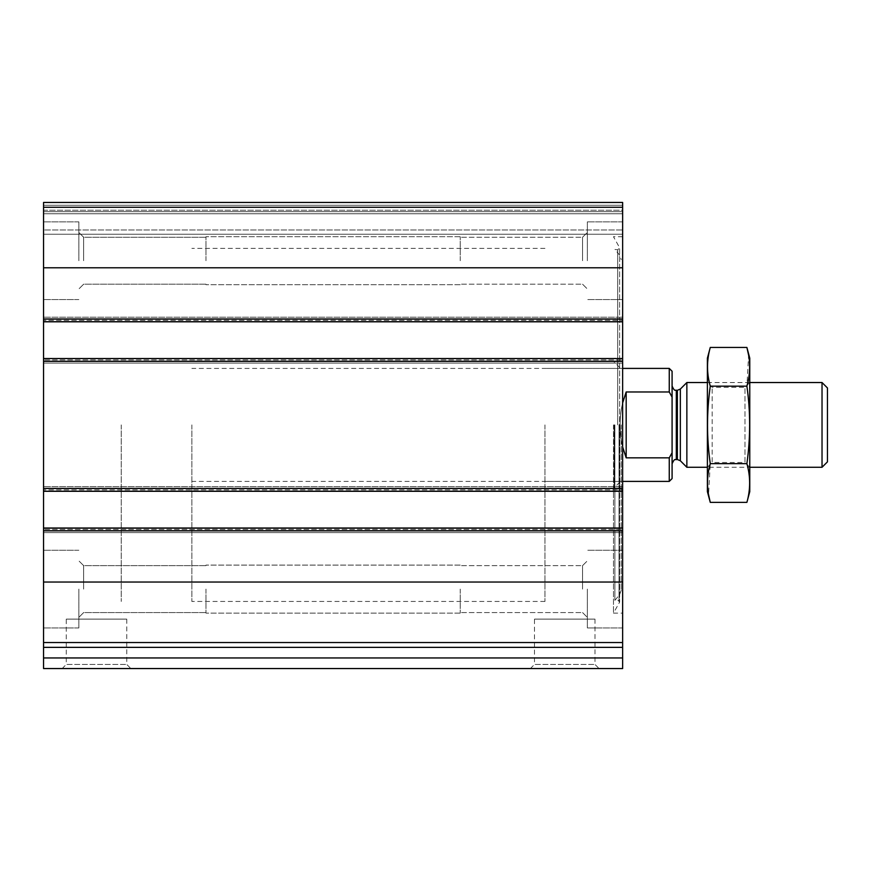 <?xml version="1.0" encoding="UTF-8"?>
<svg xmlns="http://www.w3.org/2000/svg" width="871" height="871" viewBox="0 0 871 871"><rect width="100%" height="100%" fill="white"/><g stroke="black" fill="none" stroke-linecap="round" stroke-linejoin="round"><path stroke-width="0.65" stroke-dasharray="4.36 3.27" d="M622.645 207.265L622.645 321.802L622.645 320.386L622.645 321.802L43.55 321.802L43.55 202.453L43.55 211.631L43.55 202.453L622.645 202.453L43.55 202.453L622.645 202.453L43.55 202.453L622.645 202.453L622.645 213.743L622.645 202.453L622.645 207.265L43.55 207.265M622.645 358.525L622.645 491.288L622.645 489.883L622.645 491.288L43.55 491.288L43.55 317.207L43.55 321.802L622.645 321.443L622.645 363.109L622.645 358.525L622.645 359.93L622.645 358.525L43.55 358.525M43.55 647.36L622.645 647.36L43.55 647.36L43.55 668.547L622.645 668.547L622.645 647.36L43.55 647.36L43.55 486.704L43.55 491.288L622.645 490.939L622.645 532.606L622.645 528.011L622.645 529.426L622.645 528.011L43.55 528.011M622.645 647.36L622.645 528.011M62.168 668.547L130.868 668.547L62.168 668.547L66.272 664.453L126.763 664.453L66.272 664.453L66.272 619.118L126.763 619.118L66.272 619.118M530.385 668.547L599.085 668.547L530.385 668.547L534.489 664.453L594.98 664.453L534.489 664.453L534.489 619.118L594.98 619.118L534.489 619.118M622.645 424.906L622.645 613.119L622.645 424.906M622.645 260.712L622.645 221.865L622.645 260.712M622.645 589.101L622.645 627.947L622.645 589.101M622.645 486.704L622.645 490.939L622.645 486.704L622.645 488.816L622.645 486.704L43.55 486.704L622.645 486.704M622.645 489.883L622.645 488.816L622.645 489.883L43.55 489.883L622.645 489.883M622.645 317.207L622.645 321.443L622.645 317.207L622.645 319.33L622.645 317.207L43.55 317.207L622.645 317.207M622.645 320.386L622.645 319.33L622.645 320.386L43.55 320.386L622.645 320.386M622.645 229.988L622.645 211.631L622.645 234.234L622.645 229.988L43.55 229.988L43.55 234.234L43.55 211.631L43.55 229.988L622.645 229.988M622.645 210.216L622.645 211.631L622.645 210.216L43.55 210.216L43.55 211.631L43.55 205.273L43.55 210.216L622.645 210.216M43.55 260.712L43.55 221.865L43.55 260.712M43.55 589.101L43.55 627.947L43.55 589.101M43.55 529.426L43.55 532.606L43.55 529.426L622.645 529.426L43.55 529.426M43.55 359.93L43.55 363.109L43.55 359.93L622.645 359.93L43.55 359.93M43.55 211.631L43.55 213.743L43.55 211.631L622.645 211.631L43.55 211.631M622.645 532.606L43.55 532.606L622.645 532.606M622.645 363.109L43.55 363.109L622.645 363.109M622.645 234.234L43.55 234.234L622.645 234.234M622.645 321.802L43.55 321.802M622.645 491.288L43.55 491.288M587.337 589.101L587.337 627.947L587.337 589.101M582.557 589.101L582.557 565.627L582.557 589.101M460.215 589.101L460.215 613.119L460.215 589.101M205.981 589.101L205.981 613.119L205.981 589.101M83.638 589.101L83.638 565.627L83.638 589.101M78.858 589.101L78.858 627.947L78.858 589.101M587.337 260.712L587.337 221.865L587.337 260.712M582.557 260.712L582.557 237.239L582.557 260.712M460.215 260.712L460.215 236.705L460.215 260.712M205.981 260.712L205.981 236.705L205.981 260.712M83.638 260.712L83.638 237.239L83.638 260.712M78.858 260.712L78.858 221.865L78.858 260.712M613.467 424.906L613.467 613.119L613.467 424.906M614.872 424.906L614.872 600.348L614.872 424.906M621.23 424.906L621.23 590.19L621.23 424.906M619.825 424.906L619.825 488.816L619.825 424.906M614.175 424.906L614.175 488.816L614.175 424.906M121.232 424.906L121.232 601.458L121.232 424.906M544.963 424.906L544.963 601.458L544.963 424.906M672.085 371.231L672.085 478.582M672.085 424.906L672.085 463.753L672.085 424.906M669.255 368.411L669.255 391.972L672.085 397.089M672.085 452.724L669.255 457.841L669.255 481.402M191.86 424.906L191.86 601.458L191.86 424.906M669.255 457.841L626.184 457.841C622.166 447.966 620.119 436.992 620.065 424.906C620.119 412.821 622.166 401.847 626.184 391.972L669.255 391.972M622.645 402.859C619.227 417.557 619.227 432.256 622.645 446.954M626.184 457.841L626.184 391.972M827.45 387.954L827.45 461.859M822.028 382.532L822.028 467.281M686.86 382.532L686.86 467.281M749.768 358.166L749.768 491.647M749.768 467.281L749.768 382.532L749.768 467.281L707.394 467.281L707.394 382.532L707.394 467.281L712.173 462.501L712.173 387.312L712.173 462.501L744.988 462.501L744.988 387.312L744.988 462.501L749.768 467.281M746.893 502.371C750.552 489.469 750.552 476.557 746.893 463.644C750.552 438.146 750.552 412.321 746.893 386.169L748.614 355.183M746.893 463.644L710.268 463.644L708.548 494.63M746.893 386.169L710.268 386.169C706.61 411.667 706.61 437.492 710.268 463.644M710.268 347.442C706.61 360.344 706.61 373.256 710.268 386.169M707.394 358.166L707.394 491.647M622.645 267.778L43.55 267.778M622.645 318.971L43.55 318.971M622.645 361.345L43.55 361.345M622.645 488.468L43.55 488.468M622.645 582.035L43.55 582.035M622.645 642.548L43.55 642.548M622.645 530.842L43.55 530.842M622.645 657.953L43.55 657.953M622.645 530.483L43.55 530.483L622.645 530.483M622.645 528.37L43.55 528.37L622.645 528.37M622.645 490.939L43.55 490.939L622.645 490.939M622.645 488.816L43.55 488.816L622.645 488.816M622.645 360.997L43.55 360.997L622.645 360.997M622.645 358.874L43.55 358.874L622.645 358.874M622.645 321.443L43.55 321.443L622.645 321.443M622.645 319.33L43.55 319.33L622.645 319.33M622.645 205.273L43.55 205.273L622.645 205.273M622.645 213.743L43.55 213.743L622.645 213.743M619.444 424.906L619.444 602.754L619.444 424.906M619.031 424.906L619.031 600.892L619.031 424.906M617.713 424.906L617.713 249.846L617.713 424.906M621.23 590.19L619.586 594.73L614.872 600.348L617.713 599.967L619.629 602.057L619.629 247.756L617.713 249.846L614.872 249.465L619.586 255.083L621.23 259.623M614.393 424.906L614.393 487.27L614.393 424.906M680.338 389.065L680.338 460.748M677.344 390.306L677.344 459.507M676.321 390.306L676.321 459.507M594.98 619.118L594.98 664.453L599.085 668.547M126.763 619.118L126.763 664.453L130.868 668.547M622.645 550.265L587.337 550.265L622.645 550.265M622.645 627.947L587.337 627.947L622.645 627.947M582.557 612.574L587.337 617.354L582.557 612.574L460.215 612.574L582.557 612.574M582.557 565.627L587.337 560.859L582.557 565.627L460.215 565.627L582.557 565.627M460.215 565.094L205.981 565.094L460.215 565.094M460.215 613.119L205.981 613.119L460.215 613.119M205.981 565.627L83.638 565.627L78.858 560.859L83.638 565.627L205.981 565.627M205.981 612.574L83.638 612.574L78.858 617.354L83.638 612.574L205.981 612.574M78.858 550.265L43.55 550.265L78.858 550.265M78.858 627.947L43.55 627.947L78.858 627.947M622.645 221.865L587.337 221.865L622.645 221.865M622.645 299.559L587.337 299.559L622.645 299.559M582.557 284.186L587.337 288.965L582.557 284.186L460.215 284.186L582.557 284.186M582.557 237.239L587.337 232.459L582.557 237.239L460.215 237.239L582.557 237.239M460.215 236.705L205.981 236.705L460.215 236.705M460.215 284.719L205.981 284.719L460.215 284.719M205.981 237.239L83.638 237.239L78.858 232.459L83.638 237.239L205.981 237.239M205.981 284.186L83.638 284.186L78.858 288.965L83.638 284.186L205.981 284.186M78.858 221.865L43.55 221.865L78.858 221.865M78.858 299.559L43.55 299.559L78.858 299.559M622.645 236.705L613.467 236.705L619.629 247.756L619.629 602.057L613.467 613.119L622.645 613.119M614.175 488.816L619.825 488.816L621.23 489.633M614.175 360.997L619.825 360.997L621.23 360.18M619.825 482.109L614.175 487.782M619.825 367.704L614.175 362.031M544.963 248.355L191.86 248.355M544.963 601.458L191.86 601.458M619.825 368.411L544.963 368.411M619.825 481.402L544.963 481.402M622.645 368.411L191.86 368.411M622.645 481.402L191.86 481.402M749.768 382.532L707.394 382.532L712.173 387.312L744.988 387.312L749.768 382.532"/><path stroke-width="1.31" d="M622.645 642.548L622.645 202.453L43.55 202.453L43.55 647.36L622.645 647.36L622.645 642.548L43.55 642.548M622.645 657.953L43.55 657.953L43.55 668.547L622.645 668.547L622.645 647.36M43.55 657.953L43.55 647.36M622.645 321.802L43.55 321.802M622.645 358.525L43.55 358.525M622.645 528.011L43.55 528.011M622.645 491.288L43.55 491.288M671.868 453.138L669.255 457.841L669.255 481.402L672.085 478.582L672.085 371.231L669.255 368.411L622.645 368.411M672.085 397.089L669.255 391.972L669.255 368.411M669.255 457.841L626.184 457.841L626.184 391.972L622.645 402.859M622.645 446.954L626.184 457.841M669.255 391.972L626.184 391.972M822.028 382.532L822.028 467.281L827.45 461.859L827.45 387.954L822.028 382.532L749.768 382.532M707.394 467.281L686.86 467.281L686.86 382.532L707.394 382.532M746.893 502.371L749.768 491.647L749.768 358.166L746.893 347.442C750.552 360.344 750.552 373.256 746.893 386.169C750.552 411.667 750.552 437.492 746.893 463.644C750.552 476.557 750.552 489.469 746.893 502.371L710.268 502.371C706.61 489.469 706.61 476.557 710.268 463.644C706.61 438.146 706.61 412.321 710.268 386.169C706.61 373.256 706.61 360.344 710.268 347.442L746.893 347.442L748.614 355.183M708.548 494.63L710.268 502.371L707.394 491.647L707.394 358.166L710.268 347.442M746.893 463.644L710.268 463.644M746.893 386.169L710.268 386.169M622.645 582.035L43.55 582.035M622.645 530.842L43.55 530.842M622.645 488.468L43.55 488.468M622.645 361.345L43.55 361.345M622.645 207.265L43.55 207.265M622.645 267.778L43.55 267.778M622.645 318.971L43.55 318.971M680.338 389.065L677.344 390.306L677.344 459.507L680.338 460.748L680.338 389.065L686.86 382.532M677.344 459.507L676.321 459.507L676.321 390.306C675.613 389.413 674.927 392.549 672.085 386.06M669.255 481.402L622.645 481.402M822.028 467.281L749.768 467.281M680.338 460.748L686.86 467.281M677.344 390.306L676.321 390.306M676.321 459.507C675.613 460.4 674.927 457.264 672.085 463.753"/></g></svg>
